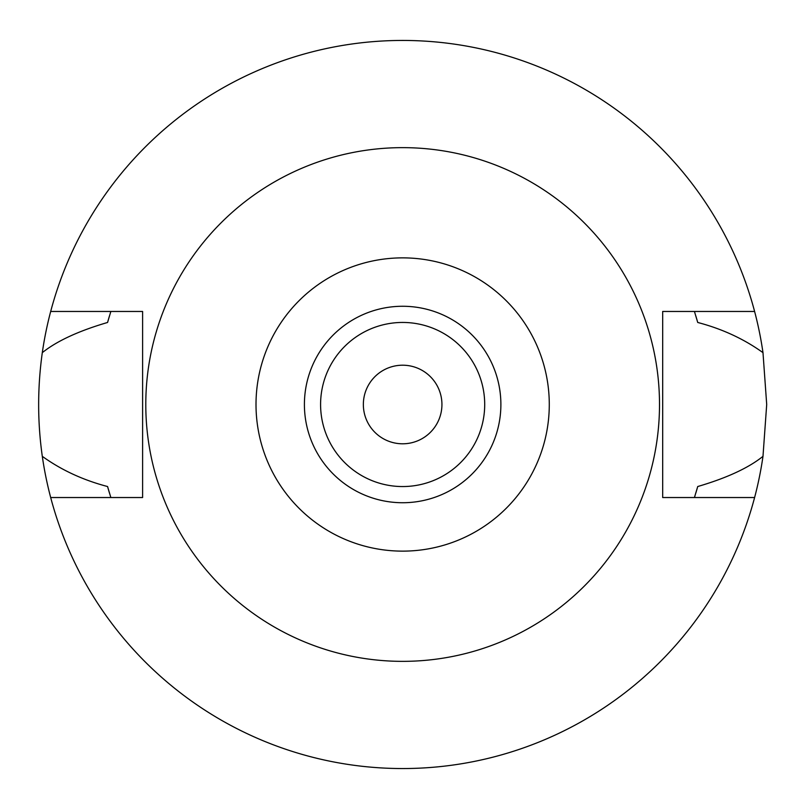 <?xml version="1.0" encoding="UTF-8"?>
<svg xmlns="http://www.w3.org/2000/svg" width="809" height="809" viewBox="0 0 809 809"><rect width="100%" height="100%" fill="white"/><g stroke="black" fill="none" stroke-linecap="round" stroke-linejoin="round"><path stroke-width="1.21" d="M402.649 551.131A146.631 146.631 0 0 1 256.008 404.5A146.631 146.631 0 0 1 402.649 257.869A146.631 146.631 0 0 1 549.281 404.5A146.631 146.631 0 0 1 402.649 551.131M402.649 502.733A98.233 98.233 0 0 0 500.882 404.5A98.233 98.233 0 0 0 402.649 306.267A98.233 98.233 0 0 0 304.406 404.5A98.233 98.233 0 0 0 402.649 502.733M402.649 661.357A256.858 256.858 0 0 1 145.792 404.5A256.858 256.858 0 0 1 402.649 147.642A256.858 256.858 0 0 1 659.507 404.5A256.858 256.858 0 0 1 402.649 661.357M754.605 311.465L662.682 311.465L662.682 497.535L754.605 497.535A364.05 364.05 0 0 1 50.684 497.535L142.606 497.535L142.606 311.465L50.684 311.465A364.05 364.05 0 0 1 762.988 352.663C743.936 338.951 722.184 328.889 697.722 322.467L694.435 311.465A306.267 306.267 0 0 1 694.88 312.861M109.498 315.844A306.267 306.267 0 0 0 107.567 322.467C78.513 330.992 56.761 341.064 42.301 352.663C37.436 387.43 37.436 421.985 42.301 456.337C61.353 470.049 83.105 480.111 107.567 486.533L110.853 497.535A306.267 306.267 0 0 1 110.418 496.139M107.567 486.533A306.267 306.267 0 0 0 109.498 493.166M695.801 493.156A306.267 306.267 0 0 0 697.722 486.533L694.435 497.535A306.267 306.267 0 0 0 694.88 496.139M697.722 322.467A306.267 306.267 0 0 0 695.801 315.844M107.567 322.467L110.853 311.465A306.267 306.267 0 0 0 110.408 312.861M50.684 497.535A364.05 364.05 0 0 1 42.301 456.337M697.722 486.533C726.775 478.008 748.537 467.936 762.988 456.337A364.05 364.05 0 0 1 754.605 497.535M762.988 456.337L766.699 404.5L762.988 352.663M42.301 352.663A364.05 364.05 0 0 1 50.684 311.465M402.649 365.203A39.297 39.297 0 0 0 363.352 404.5A39.297 39.297 0 0 0 402.649 443.797A39.297 39.297 0 0 0 441.936 404.5A39.297 39.297 0 0 0 402.649 365.203M402.649 322.447A82.053 82.053 0 0 0 320.586 404.5A82.053 82.053 0 0 0 402.649 486.553A82.053 82.053 0 0 0 484.702 404.5A82.053 82.053 0 0 0 402.649 322.447"/></g></svg>
